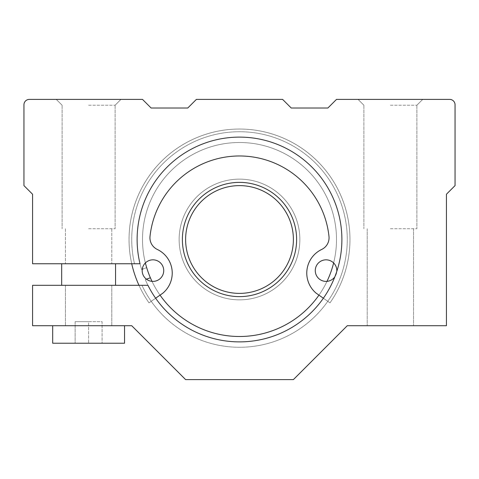 <?xml version="1.0" encoding="UTF-8"?>
<svg xmlns="http://www.w3.org/2000/svg" width="479" height="479" viewBox="0 0 479 479"><rect width="100%" height="100%" fill="white"/><g stroke="black" fill="none" stroke-linecap="round" stroke-linejoin="round"><path stroke-width="0.36" stroke-dasharray="2.4 1.8" d="M155.633 298.225L162.872 293.154A26.183 26.183 0 0 0 157.31 249.457A26.183 26.183 0 0 1 162.872 293.154L149.011 302.86A110.469 110.469 0 0 1 312.937 156.974A110.469 110.469 0 0 1 329.989 302.86L316.128 293.154A26.183 26.183 0 0 1 321.69 249.457A26.183 26.183 0 0 0 316.128 293.154A26.183 26.183 0 0 1 321.69 249.457A12.933 12.933 0 0 0 328.983 236.41A12.933 12.933 0 0 1 321.69 249.457A12.933 12.933 0 0 0 328.983 236.41A89.992 89.992 0 0 0 150.017 236.41A89.992 89.992 0 0 1 328.983 236.41A89.992 89.992 0 0 0 150.017 236.41A12.933 12.933 0 0 0 157.31 249.457A12.933 12.933 0 0 1 150.017 236.41A12.933 12.933 0 0 0 157.31 249.457A26.183 26.183 0 0 1 162.872 293.154L149.011 302.86A110.469 110.469 0 0 1 312.937 156.974A110.469 110.469 0 0 1 329.989 302.86L323.367 298.225M315.272 270.611A10.777 10.777 0 0 1 331.438 261.277A10.777 10.777 0 0 1 331.438 279.946A10.777 10.777 0 0 1 315.272 270.611A10.777 10.777 0 0 1 331.438 261.277A10.777 10.777 0 0 1 331.438 279.946A10.777 10.777 0 0 1 315.272 270.611A10.777 10.777 0 0 1 331.438 261.277A10.777 10.777 0 0 1 331.438 279.946A10.777 10.777 0 0 1 315.272 270.611M142.173 270.611A10.777 10.777 0 0 1 158.339 261.277A10.777 10.777 0 0 1 158.339 279.946A10.777 10.777 0 0 1 142.173 270.611A10.777 10.777 0 0 1 158.339 261.277A10.777 10.777 0 0 1 158.339 279.946A10.777 10.777 0 0 1 142.173 270.611A10.777 10.777 0 0 1 158.339 261.277A10.777 10.777 0 0 1 158.339 279.946A10.777 10.777 0 0 1 142.173 270.611M131.725 263.749A110.469 110.469 0 0 1 260.881 131.12A110.469 110.469 0 0 1 329.989 302.86A110.469 110.469 0 0 0 166.063 156.974A110.469 110.469 0 0 0 149.011 302.86A110.469 110.469 0 0 1 138.976 285.304M336.803 271.359A10.777 10.777 0 0 1 334.821 276.88M145.299 279.61A102.386 102.386 0 0 0 319.128 303.86A102.386 102.386 0 0 0 258.965 138.982A102.386 102.386 0 0 0 141.604 269.485L146.676 267.641A96.998 96.998 0 0 1 258.031 144.287A96.998 96.998 0 0 1 314.996 300.399A96.998 96.998 0 0 1 150.37 277.76L145.299 279.61A102.386 102.386 0 0 0 319.128 303.86A102.386 102.386 0 0 0 258.965 138.982A102.386 102.386 0 0 0 141.604 269.485L146.676 267.641A96.998 96.998 0 0 1 258.031 144.287A96.998 96.998 0 0 1 314.996 300.399A96.998 96.998 0 0 1 150.37 277.76L145.299 279.61A102.386 102.386 0 0 0 319.128 303.86A102.386 102.386 0 0 0 258.965 138.982A102.386 102.386 0 0 0 141.604 269.485A102.386 102.386 0 0 1 258.965 138.982A102.386 102.386 0 0 1 319.128 303.86A102.386 102.386 0 0 1 145.299 279.61A102.386 102.386 0 0 0 319.128 303.86A102.386 102.386 0 0 0 258.965 138.982A102.386 102.386 0 0 0 141.604 269.485A102.386 102.386 0 0 1 258.965 138.982A102.386 102.386 0 0 1 319.128 303.86A102.386 102.386 0 0 1 145.299 279.61L150.37 277.76A96.998 96.998 0 0 0 314.996 300.399A96.998 96.998 0 0 0 258.031 144.287A96.998 96.998 0 0 0 146.676 267.641A96.998 96.998 0 0 1 258.031 144.287A96.998 96.998 0 0 1 314.996 300.399A96.998 96.998 0 0 1 150.37 277.76L146.43 279.197M151.993 281.347A96.998 96.998 0 0 0 160.046 295.136M318.954 295.136A96.998 96.998 0 0 0 327.007 281.347M333.624 262.941A96.998 96.998 0 0 0 239.5 142.502A96.998 96.998 0 0 0 145.377 262.941M142.257 269.246L141.604 269.485M150.37 277.76A96.998 96.998 0 0 0 314.996 300.399A96.998 96.998 0 0 0 258.031 144.287A96.998 96.998 0 0 0 150.37 277.76M288.969 210.94A57.121 57.121 0 0 0 190.031 210.94A57.121 57.121 0 0 0 239.5 296.621A57.121 57.121 0 0 0 288.969 210.94A57.121 57.121 0 0 0 190.031 210.94A57.121 57.121 0 0 0 239.5 296.621A57.121 57.121 0 0 0 288.969 210.94A57.121 57.121 0 0 0 190.031 210.94A57.121 57.121 0 0 0 239.5 296.621A57.121 57.121 0 0 0 288.969 210.94M291.771 209.323A60.354 60.354 0 0 0 187.229 209.323A60.354 60.354 0 0 0 239.5 299.854A60.354 60.354 0 0 0 291.771 209.323A60.354 60.354 0 0 0 187.229 209.323A60.354 60.354 0 0 0 239.5 299.854A60.354 60.354 0 0 0 291.771 209.323A60.354 60.354 0 0 0 187.229 209.323A60.354 60.354 0 0 0 239.5 299.854A60.354 60.354 0 0 0 291.771 209.323A60.354 60.354 0 0 0 187.229 209.323A60.354 60.354 0 0 0 239.5 299.854A60.354 60.354 0 0 0 291.771 209.323M286.167 212.556A53.888 53.888 0 0 0 192.833 212.556A53.888 53.888 0 0 0 239.5 293.387A53.888 53.888 0 0 0 286.167 212.556M140.03 263.749A102.386 102.386 0 0 1 260.804 139.353A102.386 102.386 0 0 1 320.493 302.135A102.386 102.386 0 0 1 147.933 285.304L141.946 285.304L147.933 285.304A102.386 102.386 0 0 0 320.493 302.135A102.386 102.386 0 0 0 260.804 139.353A102.386 102.386 0 0 0 140.03 263.749A102.386 102.386 0 0 1 260.804 139.353A102.386 102.386 0 0 1 320.493 302.135A102.386 102.386 0 0 1 147.933 285.304A102.386 102.386 0 0 0 320.493 302.135A102.386 102.386 0 0 0 260.804 139.353A102.386 102.386 0 0 0 140.03 263.749A102.386 102.386 0 0 1 260.804 139.353A102.386 102.386 0 0 1 320.493 302.135A102.386 102.386 0 0 1 147.933 285.304L32.572 285.304L32.572 325.72L131.725 325.72L185.613 379.608L293.387 379.608L347.275 325.72L446.428 325.72L446.428 194.234L455.05 185.613L455.05 104.781A5.389 5.389 0 0 0 449.661 99.392L336.498 99.392L327.875 108.014L291.232 108.014L282.61 99.392L196.39 99.392L187.768 108.014L151.125 108.014L142.502 99.392L29.339 99.392A5.389 5.389 0 0 0 23.95 104.781L23.95 185.613L32.572 194.234L32.572 263.749L140.03 263.749M88.615 285.304L115.559 285.304L88.615 285.304M88.615 263.749L115.559 263.749L88.615 263.749M88.615 228.722L115.11 228.722L88.615 228.722M88.615 325.72L124.54 325.72L88.615 325.72M390.385 325.72L413.557 325.72L390.385 325.72M390.385 99.392L422.718 99.392L390.385 99.392M88.615 99.392L120.948 99.392L88.615 99.392M390.385 105.23L416.88 105.23L390.385 105.23M390.385 228.722L416.88 228.722L390.385 228.722M88.615 105.23L115.11 105.23L88.615 105.23M52.69 343.233L124.54 343.233M88.615 343.233L102.087 343.233L75.143 343.233L88.615 343.233L88.615 321.678L102.087 321.678L102.087 343.233L102.087 321.678L88.615 321.678L88.615 343.233M75.143 321.678L75.143 343.233L75.143 321.678L88.615 321.678L75.143 321.678M134.491 263.749A107.775 107.775 0 0 1 263.648 134.467A107.775 107.775 0 0 1 323.379 307.177A107.775 107.775 0 0 1 141.946 285.304A107.775 107.775 0 0 0 323.379 307.177A107.775 107.775 0 0 0 263.648 134.467A107.775 107.775 0 0 0 134.491 263.749A107.775 107.775 0 0 1 263.648 134.467A107.775 107.775 0 0 1 323.379 307.177A107.775 107.775 0 0 1 141.946 285.304A107.775 107.775 0 0 0 323.379 307.177A107.775 107.775 0 0 0 263.648 134.467A107.775 107.775 0 0 0 134.491 263.749M65.443 228.722L65.443 263.749L65.443 228.722M111.787 228.722L111.787 263.749L111.787 228.722M416.88 105.23L422.718 99.392L416.88 105.23L416.88 228.722L416.88 105.23M363.89 105.23L358.053 99.392L363.89 105.23L363.89 228.722L363.89 105.23M367.213 228.722L367.213 325.72L367.213 228.722M413.557 228.722L413.557 325.72L413.557 228.722M115.11 105.23L120.948 99.392L115.11 105.23L115.11 228.722L115.11 105.23M62.12 105.23L56.282 99.392L62.12 105.23L62.12 228.722L62.12 105.23M65.443 285.304L65.443 325.72L65.443 285.304M111.787 285.304L111.787 325.72L111.787 285.304"/><path stroke-width="0.72" d="M323.367 298.225L316.128 293.154A26.183 26.183 0 0 1 321.69 249.457A12.933 12.933 0 0 0 328.983 236.41A89.992 89.992 0 0 0 150.017 236.41A12.933 12.933 0 0 0 157.31 249.457A26.183 26.183 0 0 1 162.872 293.154L155.633 298.225M138.976 285.304A110.469 110.469 0 0 1 131.725 263.749M334.821 276.88A10.777 10.777 0 0 1 315.272 270.611A10.777 10.777 0 0 1 326.427 259.84A10.777 10.777 0 0 1 336.803 271.359M142.173 270.611A10.777 10.777 0 0 1 158.339 261.277A10.777 10.777 0 0 1 158.339 279.946A10.777 10.777 0 0 1 142.173 270.611M145.377 262.941A96.998 96.998 0 0 0 150.37 277.76L146.43 279.197L150.37 277.76A96.998 96.998 0 0 0 151.993 281.347M142.257 269.246L142.993 268.976M160.046 295.136A96.998 96.998 0 0 0 318.954 295.136M327.007 281.347A96.998 96.998 0 0 0 333.624 262.941M288.969 210.94A57.121 57.121 0 0 0 190.031 210.94A57.121 57.121 0 0 0 239.5 296.621A57.121 57.121 0 0 0 288.969 210.94M286.167 212.556A53.888 53.888 0 0 0 192.833 212.556A53.888 53.888 0 0 0 239.5 293.387A53.888 53.888 0 0 0 286.167 212.556M140.03 263.749A102.386 102.386 0 0 1 260.804 139.353A102.386 102.386 0 0 1 320.493 302.135A102.386 102.386 0 0 1 147.933 285.304L32.572 285.304L32.572 325.72L131.725 325.72L185.613 379.608L293.387 379.608L347.275 325.72L446.428 325.72L446.428 194.234L455.05 185.613L455.05 104.781A5.389 5.389 0 0 0 449.661 99.392L336.498 99.392L327.875 108.014L291.232 108.014L282.61 99.392L196.39 99.392L187.768 108.014L151.125 108.014L142.502 99.392L29.339 99.392A5.389 5.389 0 0 0 23.95 104.781L23.95 185.613L32.572 194.234L32.572 263.749L140.03 263.749M124.54 325.72L124.54 343.233L52.69 343.233L52.69 325.72M61.671 263.749L61.671 285.304M115.559 263.749L115.559 285.304"/></g></svg>
